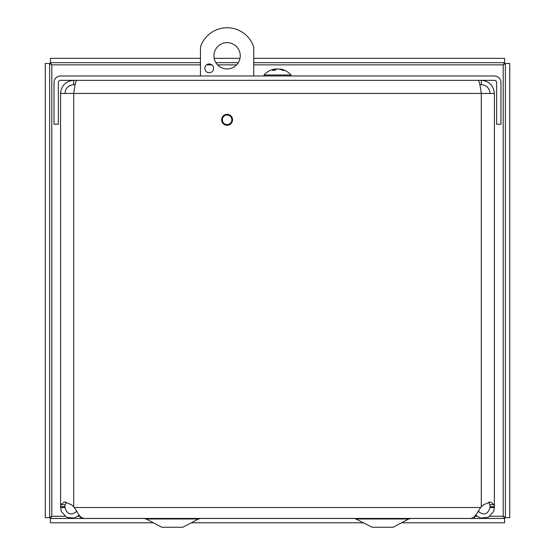 <?xml version="1.0" encoding="UTF-8"?>
<svg xmlns="http://www.w3.org/2000/svg" width="555" height="555" viewBox="0 0 555 555"><rect width="100%" height="100%" fill="white"/><g stroke="black" fill="none" stroke-linecap="round" stroke-linejoin="round"><path stroke-width="0.83" d="M79.178 515.29L74.321 518.086L66.538 517.26L61.307 511.446L60.585 507.534L60.585 506.715L64.935 506.715L64.935 507.534L60.585 507.534M64.935 507.534C67.21 514.61 71.234 515.803 77.013 511.12M477.952 511.12C483.731 515.803 487.755 514.61 490.03 507.534L490.03 506.715L494.38 506.715L494.38 507.534L490.03 507.534M494.38 507.534L493.659 511.446L488.428 517.26L480.644 518.086L475.788 515.29M64.935 93.441C65.462 88.127 68.383 85.206 73.697 84.679L73.697 80.329C65.747 81.12 61.376 85.491 60.585 93.441L60.585 506.715L60.766 504.752L64.435 501.928L71.526 504.752L74.363 507.534L78.824 514.832L81.058 517.253L83.937 518.439L471.029 518.453L473.908 517.26L478.368 511.446L480.602 507.534L483.44 504.752L490.53 501.928L494.2 504.752L494.38 506.715L494.38 93.441L73.697 93.441C74.731 85.491 75.764 81.12 76.798 80.329M66.413 502.164L65.053 504.752L64.935 506.715M490.03 506.715L489.912 504.752L488.553 502.164M221.625 119.804A5.467 5.467 0 0 1 229.825 115.065A5.467 5.467 0 0 1 229.825 124.535A5.467 5.467 0 0 1 221.625 119.804M494.38 93.441C493.589 85.491 489.219 81.12 481.268 80.329L481.268 84.679L479.825 84.679M490.03 93.441C489.503 88.127 486.582 85.206 481.268 84.679M73.697 84.679L75.14 84.679M478.167 80.329C479.201 81.12 480.235 85.491 481.268 93.441L481.268 506.715M73.697 506.715L73.697 93.441L60.585 93.441M500.95 82.522A6.535 6.535 0 0 0 494.415 75.986L60.55 75.986A6.535 6.535 0 0 0 54.015 82.522L54.015 124.216L58.358 124.216L58.358 82.522A2.192 2.192 0 0 1 60.55 80.329L494.415 80.329A2.192 2.192 0 0 1 496.607 82.522L496.607 124.216L500.95 124.216L500.95 82.522M49.617 63.457L49.617 517.676L45.267 517.676L45.267 63.457L49.617 63.457L51.802 64.873L50.387 62.68L50.387 58.337L200.452 58.337M200.452 64.873L51.802 64.873L51.802 516.261L49.617 517.676M64.942 516.261L51.802 516.261L50.387 518.453L80.288 518.453M474.643 518.453L504.613 518.453L504.613 522.796L401.563 522.796M490.023 516.261L503.198 516.261L504.613 518.453M50.387 518.453L50.387 522.796L153.367 522.796M191.239 522.796L363.685 522.796M505.383 517.676L505.383 63.457L509.733 63.457L509.733 517.676L505.383 517.676L503.198 516.261L503.198 64.873L505.383 63.457M253.732 64.873L503.198 64.873L504.613 62.68L253.732 62.68M238.289 62.68L215.895 62.68M200.452 62.68L50.387 62.68M504.613 62.68L504.613 58.337L253.732 58.337M239.989 58.337L214.195 58.337M240.239 55.791A13.147 13.147 0 0 1 220.522 67.176A13.147 13.147 0 0 1 220.522 44.407A13.147 13.147 0 0 1 240.239 55.791M213.599 68.362A4.385 4.385 0 0 1 207.022 72.157A4.385 4.385 0 0 1 207.022 64.567A4.385 4.385 0 0 1 213.599 68.362M231.858 119.804A4.766 4.766 0 0 1 224.706 123.931A4.766 4.766 0 0 1 224.706 115.676A4.766 4.766 0 0 1 231.858 119.804M200.452 75.986L200.452 47.036A28.041 28.041 0 0 1 253.732 47.036L253.732 75.986M80.288 516.552L80.288 518.488L474.643 518.488L474.643 516.594M200.487 518.488L198.44 518.994L182.817 527.25L161.789 527.25L146.166 518.994L144.238 518.488M410.811 518.488L408.764 518.994L393.141 527.25L372.114 527.25L354.964 518.516M274.954 69.021L275.211 69.021A17.802 10.295 83.9 0 0 272.484 70.36L274.642 70.36A17.802 9.463 -84.1 0 1 277.34 69.021L278.652 69.021A17.802 14.444 81.4 0 1 282.682 70.36L284.132 70.36A17.802 14.999 -80.7 0 0 280.081 69.021L280.067 69.326M283.487 70.631L284.132 70.36L283.487 70.631M277.694 69.021L276.383 69.021A17.802 14.444 -81.4 0 0 275.398 69.215M279.88 68.993A17.809 17.809 0 0 1 290.98 74.98L264.055 74.98L264.055 75.986M60.766 504.752L65.053 504.752M494.2 504.752L489.912 504.752M74.363 507.534L480.602 507.534M78.054 516.261L80.01 516.261M474.962 516.261L476.912 516.261M236.597 64.873L217.588 64.873M211.864 64.873L206.564 64.873M198.44 518.994L146.166 518.994M408.764 518.994L356.49 518.994M275.211 69.021L275.28 69.916M274.76 70.312L272.63 70.312M283.931 70.312L282.502 70.312M275.377 68.973L275.453 69.805M275.155 68.993A17.809 17.809 0 0 0 264.055 74.98M290.98 74.98L290.98 75.986"/></g></svg>

